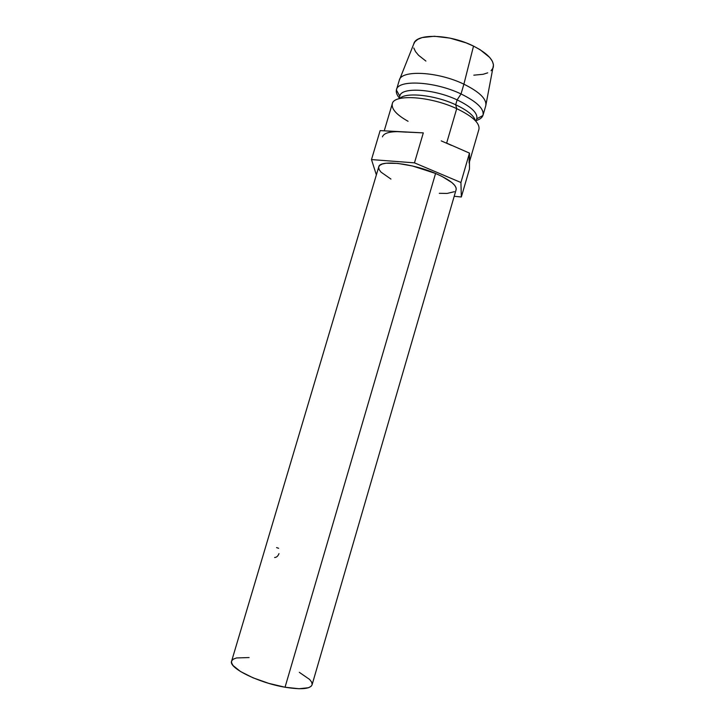 <?xml version="1.0" encoding="UTF-8"?>
<svg xmlns="http://www.w3.org/2000/svg" width="725" height="725" viewBox="0 0 725 725"><rect width="100%" height="100%" fill="white"/><g stroke="black" fill="none" stroke-linecap="round" stroke-linejoin="round"><path stroke-width="1.09" d="M378.749 166.886L379.692 165.418L382.202 164.04L386.135 163.225L397.672 163.397L412.525 165.998L435.571 173.456C411.854 163.134 379.547 159.681 378.758 166.859L231.601 661.182C228.23 667.734 258.481 682.823 285.043 687.228L435.571 173.456L442.123 176.483L451.911 182.582L454.765 185.401L456.125 187.92L456.125 189.66M382.428 136.853C383.806 132.992 390.123 131.279 401.369 131.723L380.136 130.6L406.48 132.149M408.057 121.274C396.512 114.795 391.264 108.931 392.316 103.693C393.947 93.897 430.496 96.271 456.723 108.659L446.636 143.106L456.723 108.659C430.369 96.207 393.684 93.897 392.279 103.802L384.232 130.817M396.394 90.036C395.913 92.392 396.874 95.002 399.285 97.893C396.747 94.857 395.814 92.12 396.484 89.692C398.016 79.369 434.764 81.327 461.028 93.951L457.122 99.887L461.028 93.951C434.393 81.137 397.218 79.387 396.394 90.036L399.792 96.18C400.671 86.9 433.55 88.631 457.122 99.887L455.69 104.762L456.723 108.659L455.69 104.762C434.837 94.921 405.411 91.867 399.792 98.528C405.411 91.867 434.837 94.921 455.69 104.762L457.122 99.887C433.804 88.758 401.224 86.891 399.865 95.954L399.04 98.727M483.031 115.157C482.279 117.568 480.013 119.362 476.234 120.54C479.832 119.426 482.052 117.74 482.923 115.502C484.481 109.094 477.186 101.917 461.028 93.951C476.842 101.718 484.173 108.786 483.031 115.157L485.768 105.75C486.955 99.207 479.669 92.012 463.891 84.172C479.624 91.993 486.919 99.171 485.777 105.705L493.489 64.869L492.384 61.299L489.728 57.483L480.122 49.717L473.525 46.101L463.891 84.172L473.525 46.101C449.708 33.993 415.797 33.187 413.794 43.89L399.303 80.258C400.998 69.7 437.737 71.44 463.891 84.172L461.028 93.951L463.891 84.172C437.692 71.422 400.898 69.7 399.285 80.303L396.484 89.692M493.29 67.289C494.459 60.61 487.871 53.55 473.525 46.101L466.084 42.866L449.926 38.108L434.402 36.259L422.122 37.582L417.808 39.349L414.945 41.742L413.794 43.899M413.794 47.986L415.479 51.575L418.561 55.29L425.901 61.072M473.815 75.173L483.104 74.294L487.707 72.844M491.07 70.742L493.027 68.05M475.999 121.374L476.805 118.592C477.784 112.982 471.223 106.747 457.122 99.887C471.458 106.883 477.993 113.191 476.733 118.828L482.923 115.502M455.69 104.762C467.426 110.327 474.014 115.674 475.473 120.803C474.014 115.674 467.426 110.327 455.69 104.762M469.456 161.883L478.926 129.304C479.995 123.187 472.591 116.308 456.723 108.659C472.473 116.245 479.887 123.087 478.953 129.186M469.084 159.391L469.302 162.418M396.72 131.633L423.309 132.883L401.369 131.723M441.226 140.877L451.657 145.444M469.456 161.303L469.447 169.079L461.336 196.992L454.203 196.294L461.336 196.992L469.447 169.079L469.474 153.111L446.636 143.106L469.474 153.111L460.928 182.501L414.473 162.853L423.309 132.883L414.473 162.853L371.49 159.582L380.136 130.6L371.49 159.582L376.366 174.879L371.49 159.582L414.473 162.853L460.928 182.501L469.474 153.111L469.084 162.998M461.336 196.992L460.928 182.501L461.336 196.992M454.358 191.699L447.126 193.43L439.296 193.303M390.929 179.066L381.024 172.133L379.121 169.559L378.667 167.285M456.134 189.633C456.768 185.201 449.917 179.809 435.571 173.456L285.043 687.228C301.165 689.801 310.164 689.013 312.058 684.862L456.134 189.633M299.316 672.338L309.638 679.452L311.632 682.098L312.149 684.418M312.067 684.826L311.107 686.321L308.515 687.717L299.044 688.741L285.043 687.228L268.794 683.376L253.034 677.812L240.446 671.495L233.033 665.505L231.61 662.931L231.61 661.146M231.755 660.765L233.441 659.088L236.549 657.947L249.092 657.557M274.603 557.507C276.533 557.452 277.992 556.157 278.971 553.619M276.569 547.592L278.645 548.281"/></g></svg>
